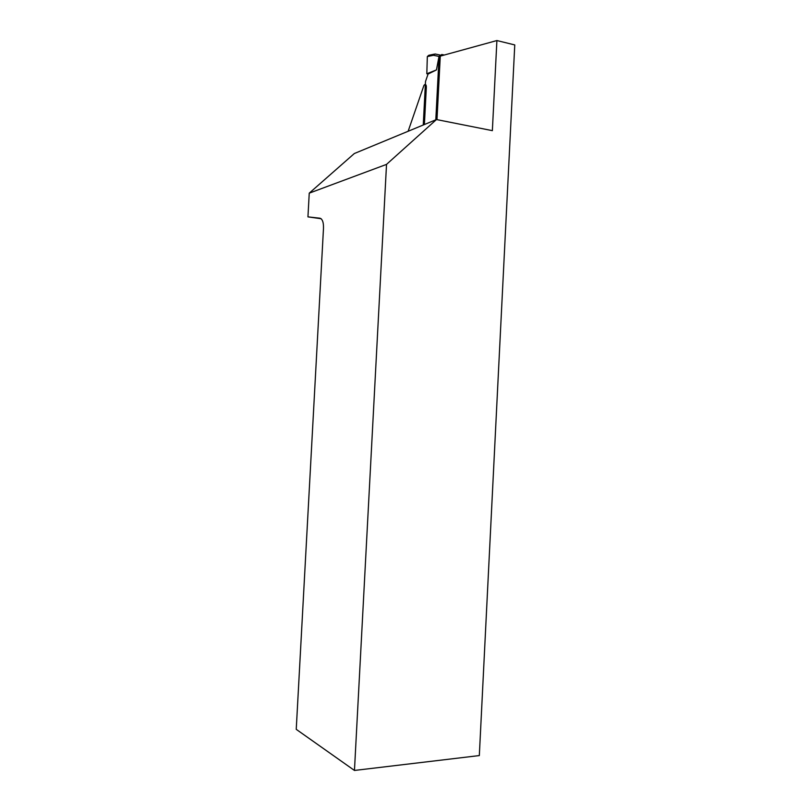 <?xml version="1.0" encoding="UTF-8"?>
<svg xmlns="http://www.w3.org/2000/svg" width="811" height="811" viewBox="0 0 811 811"><rect width="100%" height="100%" fill="white"/><g stroke="black" fill="none" stroke-linecap="round" stroke-linejoin="round"><path stroke-width="1.22" d="M386.523 164.39L309.244 193.16L354.326 153.532L436.46 119.541L386.523 164.39L354.458 770.45L479.321 755.568L514.762 44.929L496.9 40.55L439.086 56.456L435.801 119.815M436.46 119.541L492.358 130.652L496.9 40.55M408.136 131.26L423.971 85.317L424.792 84.537C425.826 84.243 426.343 85.125 426.343 87.172L424.396 124.529M309.244 193.16L307.947 216.872L320 218.21C322.849 219.274 323.964 223.552 323.336 231.034L296.238 729.342L354.458 770.45M321.166 218.737L307.947 216.872M436.45 69.918L428.076 74.034L426.819 73.76L436.45 69.918L439.015 56.446L433.479 55.28L427.326 56.577L428.735 55.31L434.108 54.175M426.819 73.76L427.326 56.577M444.337 55.016L441.731 54.509L440.292 55.807L436.987 119.643M428.076 74.034L425.511 81.475L423.251 125.006M440.18 55.118L439.015 56.446L440.292 55.807M440.495 55.107L435.01 53.972L433.479 55.28"/></g></svg>
